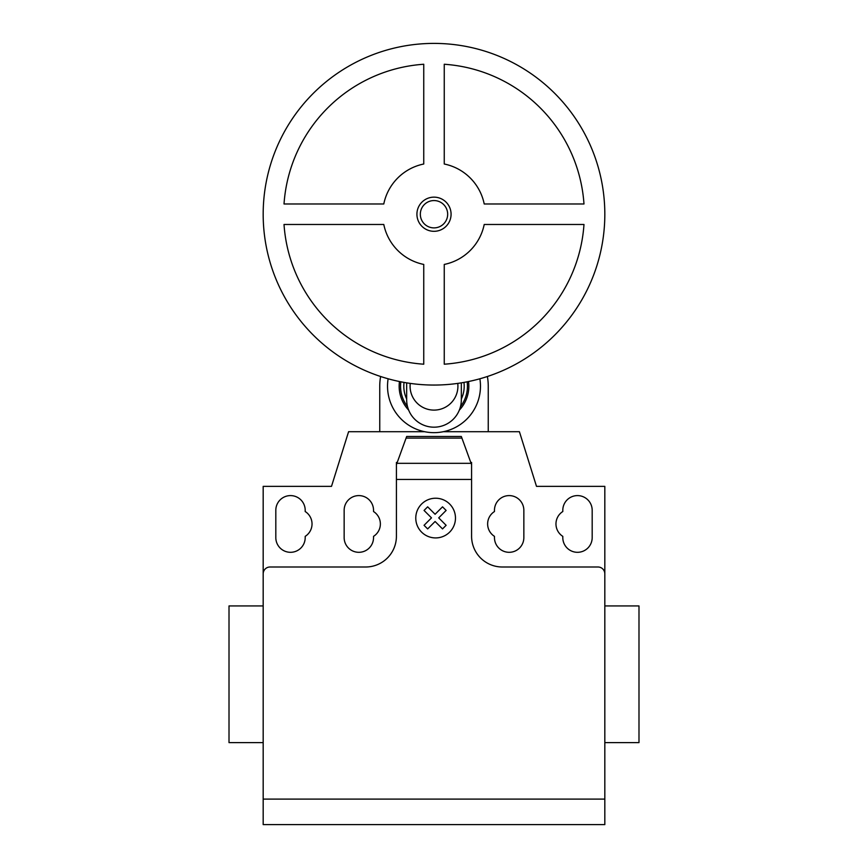 <?xml version="1.0" encoding="UTF-8"?>
<svg xmlns="http://www.w3.org/2000/svg" width="868" height="868" viewBox="0 0 868 868"><rect width="100%" height="100%" fill="white"/><g stroke="black" fill="none" stroke-linecap="round" stroke-linejoin="round"><path stroke-width="1.3" d="M451.078 214.222A17.078 17.078 0 0 1 434 231.311A17.078 17.078 0 0 1 416.922 214.222A17.078 17.078 0 0 1 434 197.144A17.078 17.078 0 0 1 451.078 214.222M447.671 214.222A13.671 13.671 0 0 1 434 227.893A13.671 13.671 0 0 1 420.329 214.222A13.671 13.671 0 0 1 434 200.562A13.671 13.671 0 0 1 447.671 214.222M604.822 214.222A170.822 170.822 0 0 1 434 385.056A170.822 170.822 0 0 1 263.178 214.222A170.822 170.822 0 0 1 434 43.4A170.822 170.822 0 0 1 604.822 214.222M444.253 264.436A51.245 51.245 0 0 0 484.214 224.476L583.98 224.476A150.327 150.327 0 0 1 444.253 364.202L444.253 264.436M423.747 364.202A150.327 150.327 0 0 1 284.02 224.476L383.786 224.476A51.245 51.245 0 0 0 423.747 264.436L423.747 364.202M383.786 203.98L284.02 203.98A150.327 150.327 0 0 1 423.747 64.254L423.747 164.009A51.245 51.245 0 0 0 383.786 203.98M484.214 203.98A51.245 51.245 0 0 0 444.253 164.009L444.253 64.254A150.327 150.327 0 0 1 583.98 203.98L484.214 203.98M410.249 383.396A23.913 23.913 0 0 0 434 410.108A23.913 23.913 0 0 0 457.751 383.396M406.669 382.853L406.669 399.855A27.331 27.331 0 0 0 434 427.186A27.331 27.331 0 0 0 461.331 399.855L461.331 382.853M404.043 382.408A30.196 30.196 0 0 0 406.669 399.02M461.331 399.02A30.196 30.196 0 0 0 463.957 382.408M400.842 381.801A33.451 33.451 0 0 0 407.515 406.615M460.485 406.615A33.451 33.451 0 0 0 467.158 381.801M399.464 381.519A34.85 34.85 0 0 0 408.665 410.119A34.85 34.85 0 0 1 399.15 386.184M459.335 410.119A34.85 34.85 0 0 0 468.536 381.519A34.85 34.85 0 0 1 459.335 410.119M388.126 378.774A46.46 46.46 0 0 0 434 432.655A46.46 46.46 0 0 0 479.874 378.774M424.647 431.7L379.75 431.7L379.75 386.184A54.25 54.25 0 0 1 380.629 376.495M487.371 376.495A54.25 54.25 0 0 1 488.25 386.184L488.25 431.7L443.353 431.7M604.822 752.849L604.822 742.607L638.989 742.607L638.989 605.94L604.822 605.94L604.822 561.531M263.178 742.607L229.011 742.607L229.011 605.94L263.178 605.94M275.818 510.286A14.691 14.691 0 0 1 290.509 495.595A14.691 14.691 0 0 1 305.2 510.286L305.2 511.534A14.691 14.691 0 0 1 305.2 536.359L305.2 537.617A14.691 14.691 0 0 1 290.509 552.308A14.691 14.691 0 0 1 275.818 537.617L275.818 510.286M592.182 510.286L592.182 537.617A14.691 14.691 0 0 1 577.491 552.308A14.691 14.691 0 0 1 562.8 537.617L562.8 536.359A14.691 14.691 0 0 1 562.8 511.534L562.8 510.286A14.691 14.691 0 0 1 577.491 495.595A14.691 14.691 0 0 1 592.182 510.286M604.822 799.102L263.178 799.102L263.178 824.6L604.822 824.6L604.822 486.362L536.5 486.362L519.411 431.7L488.25 431.7M604.822 573.824A6.835 6.835 0 0 0 597.998 566.999L502.333 566.999A30.749 30.749 0 0 1 471.584 536.25L471.584 479.44L396.416 479.44L396.416 464.64L406.669 436.485L461.331 436.485L471.584 464.64L471.584 479.44M461.917 438.101L406.083 438.101M406.669 436.485L461.331 436.485M471.584 464.64L471.584 462.449L470.781 462.449M379.75 431.7L348.589 431.7L331.5 486.362L263.178 486.362L263.178 573.824A6.835 6.835 0 0 1 270.002 566.999L365.667 566.999A30.749 30.749 0 0 0 396.416 536.25L396.416 479.44M397.219 462.449L396.416 462.449L396.416 464.64M373.533 536.359A14.691 14.691 0 0 0 373.533 511.534L373.533 510.286A14.691 14.691 0 0 0 358.842 495.595A14.691 14.691 0 0 0 344.151 510.286L344.151 537.617A14.691 14.691 0 0 0 358.842 552.308A14.691 14.691 0 0 0 373.533 537.617L373.533 536.359M494.467 511.534A14.691 14.691 0 0 0 494.467 536.359L494.467 537.617A14.691 14.691 0 0 0 509.158 552.308A14.691 14.691 0 0 0 523.849 537.617L523.849 510.286A14.691 14.691 0 0 0 509.158 495.595A14.691 14.691 0 0 0 494.467 510.286L494.467 511.534M263.178 573.824L263.178 799.102M446.13 525.314L442.528 528.916L435.096 521.484L427.664 528.916L424.051 525.314L431.494 517.87L424.051 510.438L427.664 506.836L435.096 514.268L442.528 506.836L446.13 510.438L438.709 517.87L446.13 525.314M455.472 518.077A19.845 19.845 0 0 0 425.7 500.89A19.845 19.845 0 0 0 425.7 535.263A19.845 19.845 0 0 0 455.472 518.077M471.107 463.328L396.893 463.328"/></g></svg>
